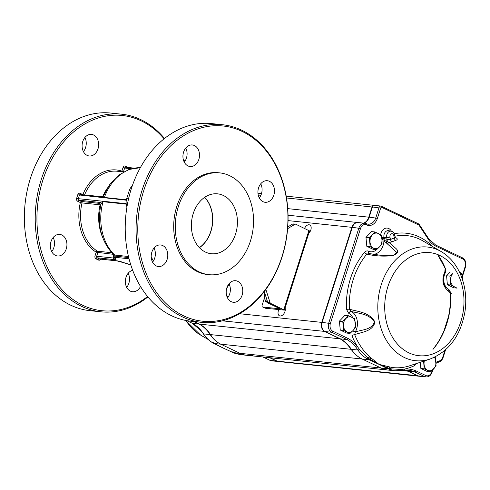<?xml version="1.0" encoding="UTF-8"?>
<svg xmlns="http://www.w3.org/2000/svg" width="490" height="490" viewBox="0 0 490 490"><rect width="100%" height="100%" fill="white"/><g stroke="black" fill="none" stroke-linecap="round" stroke-linejoin="round"><path stroke-width="0.73" d="M153.395 260.986A60.215 45.882 -84 0 1 151.232 257.262M126.959 206.841A9.635 7.338 -84 0 1 126.69 198.652L129.207 190.732A9.635 7.338 -84 0 1 132.233 185.992M183.517 160.31A60.215 45.882 -84 0 1 184.461 160.297L185.453 160.401M185.569 160.193A9.635 7.338 -84 0 1 184.461 160.297M128.741 257.575L114.813 256.111L113.711 255.811L113.57 254.653A1.207 1.139 -38.7 0 1 113.711 255.811A6.021 1.017 -162.4 0 0 113.374 256.013C113.313 257.054 113.735 257.771 114.648 258.15A1.207 0.956 -59.4 0 0 114.905 258.248A4.814 0.815 -162.4 0 1 115.364 257.348L129.048 258.775M101.105 203.583A1.207 1.176 -18 0 0 101.05 203.215L101.081 203.675C96.775 224.236 100.928 241.215 113.539 254.616L114.715 255.057A48.173 36.701 96 0 1 103.029 201.715L101.069 203.858M103.537 196.08L104.376 197.47L126.396 199.773M126.359 199.957L104.303 197.648L102.055 196.802M100.573 202.86L100.26 202.456L78.792 200.214L81.487 201.494L99.593 203.387L100.573 202.86A1.207 1.109 -48.4 0 1 100.989 203.062L101.05 203.215A1.207 1.176 -18 0 0 100.26 202.456L103.072 201.519L126.2 203.938M83.135 194.781L82.859 194.628A43.353 33.032 -84 0 1 121.894 171.126A1.207 0.772 -71.6 0 0 121.863 171.733M147.6 296.524A98.147 74.786 -84 0 1 61.464 289.125A98.147 74.786 -84 0 1 42.863 180.112A98.147 74.786 -84 0 1 164.089 138.805M82.737 141.561A10.841 8.257 -84 0 1 91.495 134.419A10.841 8.257 -84 0 1 98.582 146.057A10.841 8.257 -84 0 1 89.241 155.979A10.841 8.257 -84 0 1 82.737 141.561M51.015 241.564A10.841 8.257 -84 0 1 59.774 234.422A10.841 8.257 -84 0 1 66.861 246.066A10.841 8.257 -84 0 1 57.52 255.982A10.841 8.257 -84 0 1 51.015 241.564M140.52 286.466A10.841 8.257 -84 0 1 132.508 291.74A10.841 8.257 -84 0 1 125.997 277.316A10.841 8.257 -84 0 1 132.698 270.302M113.876 257.593L113.729 258.059L96.659 256.276L97.798 252.687A1.207 0.919 96 0 0 97.388 251.199A42.152 32.113 -84 0 1 82.008 202.921L80.348 202.548A43.353 33.032 -84 0 0 96.175 252.203L95.035 255.786A2.407 1.838 -84 0 0 96.016 258.861L98.557 260.074A2.407 1.838 -84 0 0 100.732 259.173M128.166 273.249A10.841 8.257 -84 0 1 126.69 287.373M84.905 137.488A10.841 8.257 -84 0 1 83.429 151.612M53.177 237.497A10.841 8.257 -84 0 1 51.701 251.615M204.618 197.36A30.104 22.938 -84 0 1 199.363 247.609M147.937 296.934A99.354 75.699 -84 0 1 100.897 311.812A99.354 75.699 -84 0 1 41.233 179.628A99.354 75.699 -84 0 1 121.557 114.182A99.354 75.699 -84 0 1 164.505 138.474M100.897 311.812L90.038 310.678A99.354 75.699 -84 0 1 30.374 178.489A99.354 75.699 -84 0 1 110.697 113.049L121.557 114.182M209.077 274.688L207.527 274.529A51.181 38.998 -84 0 1 174.06 219.569A51.181 38.998 -84 0 1 218.173 172.719L219.722 172.878A51.181 38.998 -84 0 1 229.651 175.702A51.181 38.998 -84 0 1 252.148 234.502A51.181 38.998 -84 0 1 209.077 274.688A51.181 38.998 -84 0 1 175.616 219.728A51.181 38.998 -84 0 1 219.722 172.878M205.426 252.068A30.104 22.938 96 0 0 211.27 253.728A30.104 22.938 96 0 0 235.61 233.895A30.104 22.938 96 0 0 217.529 193.838A30.104 22.938 96 0 0 192.196 217.48A30.104 22.938 96 0 0 205.426 252.068M199.43 247.689A30.104 22.938 96 0 0 210.939 231.317A30.104 22.938 96 0 0 204.698 197.305M281.989 256.589A98.147 74.786 96 0 0 203.607 127.284A98.147 74.786 96 0 0 152.947 286.999A98.147 74.786 96 0 0 281.989 256.589M187.989 165.926A10.841 8.257 96 0 0 190.089 166.52A10.841 8.257 96 0 0 198.854 159.385A10.841 8.257 96 0 0 192.343 144.967A10.841 8.257 96 0 0 183.223 153.474A10.841 8.257 96 0 0 187.989 165.926M156.261 265.929A10.841 8.257 96 0 0 158.368 266.529A10.841 8.257 96 0 0 167.127 259.388A10.841 8.257 96 0 0 160.622 244.969A10.841 8.257 96 0 0 151.502 253.477A10.841 8.257 96 0 0 156.261 265.929M231.249 301.687A10.841 8.257 96 0 0 233.35 302.281A10.841 8.257 96 0 0 242.115 295.139A10.841 8.257 96 0 0 235.604 280.721A10.841 8.257 96 0 0 226.484 289.235A10.841 8.257 96 0 0 231.249 301.687M262.971 201.678A10.841 8.257 96 0 0 265.078 202.278A10.841 8.257 96 0 0 273.837 195.136A10.841 8.257 96 0 0 267.332 180.718A10.841 8.257 96 0 0 258.212 189.226A10.841 8.257 96 0 0 262.971 201.678M282.062 256.913A99.354 75.699 96 0 0 222.405 124.723A99.354 75.699 96 0 0 136.784 215.667A99.354 75.699 96 0 0 201.739 322.359A99.354 75.699 96 0 0 282.062 256.913M222.405 124.723L211.545 123.59A99.354 75.699 96 0 0 125.924 214.534A99.354 75.699 96 0 0 190.88 321.22L201.739 322.359M259.259 197.911A10.841 8.257 96 0 0 261.427 193.838A10.841 8.257 96 0 0 260.735 183.787M227.538 297.914A10.841 8.257 96 0 0 229.706 293.847A10.841 8.257 96 0 0 229.014 283.79M152.549 262.162A10.841 8.257 96 0 0 154.718 258.089A10.841 8.257 96 0 0 154.025 248.038M184.271 162.153A10.841 8.257 96 0 0 186.439 158.086A10.841 8.257 96 0 0 185.753 148.035M151.214 256.95A60.215 45.882 96 0 0 153.462 260.87M279.178 308.351L279.061 308.725L262.769 307.022L265.317 308.235L284.384 310.121L309.509 230.919L295.899 224.273A1.807 1.378 96 0 0 295.55 224.175A1.807 1.378 96 0 0 294.845 224.34L287.618 228.695M265.868 289.461L270.033 302.55A1.807 1.378 96 0 0 270.78 303.475L268.453 303.23L278.951 308.241L279.508 308.663L279.061 308.725M284.384 310.121L270.78 303.475M287.753 226.968L292.518 224.102A1.807 1.378 -84 0 1 293.222 223.93L295.55 224.175M268.453 303.23A1.807 1.378 -84 0 1 267.712 302.305L264.288 291.575M265.317 308.235A1.807 1.127 115.5 0 1 265.078 308.167L262.53 306.954A1.807 1.127 -64.5 0 0 262.769 307.022M262.53 306.954A1.807 1.127 -64.5 0 1 262.144 305.203L264.367 298.202M264.465 293.682L265.047 301.344L267.883 302.697M267.424 301.405L265.047 301.344M264.851 293.332A7.668 4.796 -64.5 0 0 265.286 300.009A7.668 4.796 -64.5 0 0 267.362 301.228M229.394 284.61A7.668 4.796 -64.5 0 0 226.49 289.21M226.662 295.672A7.668 4.796 -64.5 0 0 226.888 295.997A7.668 4.796 -64.5 0 0 228.205 297.014M395.338 237.834L396.165 237.889L395.069 237.295M396.165 237.889C397.745 238.814 397.611 239.647 395.761 240.388A2.407 1.47 71.4 0 1 394.272 238.03L395.038 237.148M395.761 240.388A64.025 48.78 96 0 0 392.055 241.833L389.097 242.507L395.969 248.51C398.958 251.211 397.898 253.593 392.802 255.645C383.517 256.595 374.862 256.068 366.839 254.071A66.352 50.556 96 0 0 349.358 309.178C357.951 311.714 369.57 312.24 374.924 321.997C372.976 331.387 362.171 331.969 354.674 334.639L355.373 331.883C362.282 329.703 371.904 329.746 374.44 321.948C369.037 313.686 358.919 313.625 351.085 311.346A13.849 10.553 -84 0 1 355.373 331.883A2.407 0.747 -151.4 0 1 352.8 330.768M371.334 358.3A2.407 1.464 131.1 0 0 369.815 359.176L378.525 363.997A1.207 0.717 114.8 0 1 378.311 364.021L368.995 359.734L369.656 359.084L368.829 359.654L367.139 358.809C363.568 356.824 360.505 353.896 357.945 350.019L355.85 347.141A42.152 32.113 96 0 0 346.951 339.546L348.102 338.504A43.353 33.032 -84 0 1 357.277 346.332L359.397 349.333L368.094 358.123A2.407 1.366 131.7 0 1 369.827 356.971L378.525 363.997A18.779 3.105 17.8 0 1 379.082 364.26A18.779 3.105 17.8 0 1 379.621 364.523L391.78 367.439A2.407 1.562 -82 0 0 390.548 368.829L401.641 369.478L404.856 369.013A1.207 0.772 86.6 0 1 404.152 370.134L404.152 370.134A1.207 0.772 86.6 0 1 404.072 370.134L394.811 370.777L388.025 368.811L388.962 368.29L390.548 368.829A1.207 0.821 111.7 0 1 389.562 369.503M346.448 309.325L348.8 313.435A2.407 1.501 116.2 0 1 351.085 311.346L349.358 309.178L346.448 309.325A68.674 52.326 -84 0 1 364.542 252.289A2.407 1.029 -140.2 0 0 366.839 254.071L369.393 253.642L379.811 255.174L388.974 255.602L394.034 254.941L396.68 252.368L385.765 242.409L383.964 241.129L382.035 240.964M369.013 253.52A2.407 1.513 114.8 0 1 368.541 251.205C367.09 250.598 365.754 250.96 364.542 252.289M449.128 291.611A2.407 1.501 116.2 0 1 448.975 289.553L451.327 293.669L450.684 293.804M416.635 363.488L414.656 365.577A2.407 1.409 64.2 0 1 414.675 364.131M366.41 223.771A9.635 7.338 96 0 0 368.002 224.175A9.635 7.338 96 0 0 375.793 217.829L379.021 207.65A2.407 1.838 -84 0 1 380.969 206.063L374.378 205.371A2.407 1.838 96 0 0 372.431 206.958L369.197 217.144A9.635 7.338 -84 0 1 363.972 223.171M340.354 338.853L346.951 339.546L331.681 332.263A7.228 5.506 -84 0 1 328.741 323.045L358.888 228.009A7.228 5.506 -84 0 1 364.732 223.25L358.135 222.558A7.228 5.506 96 0 0 352.298 227.317L322.151 322.359A7.228 5.506 96 0 0 325.084 331.571L340.354 338.853A42.152 32.113 -84 0 1 351.348 349.333A36.131 27.526 96 0 0 362 358.943L381.196 368.094A36.131 27.526 96 0 0 388.209 370.085A36.131 27.526 96 0 0 390.628 370.201M379.389 364.536A1.207 0.79 116.2 0 0 379.621 364.523L388.803 368.229L387.878 368.737L379.389 364.536A18.13 3.062 -162.4 0 0 378.311 364.021M404.795 370.109A42.152 32.113 -84 0 1 408.225 371.212L417.982 375.867A7.228 5.506 96 0 0 419.385 376.265L425.975 376.951A7.228 5.506 -84 0 1 424.573 376.553L417.982 375.867M401.641 369.478A1.207 0.76 79.4 0 1 401.083 370.514L408.096 370.226A42.152 32.113 96 0 1 414.816 371.904L415.93 370.844L425.712 375.505A1.207 0.753 -64.5 0 1 424.573 376.553L414.816 371.904L408.225 371.212M381.845 238.74A2.407 0.57 169.3 0 1 384.185 238.477A2.407 1.629 -75.3 0 1 383.94 240.033L386.481 241.374A2.407 1.574 108.6 0 0 387.063 239.341L390.432 239.53A66.346 50.55 -84 0 1 394.272 238.03L393.801 235.531A2.585 1.966 96 0 0 391.412 233.816A2.585 1.966 96 0 0 389.96 237.031L390.432 239.53A2.407 1.427 66 0 0 392.055 241.833M388.962 368.29L388.803 368.229A2.407 1.476 -80.2 0 1 389.881 367.145M367.139 358.809A1.207 0.68 118.9 0 0 368.094 358.123L369.656 359.084M355.85 347.141A1.207 0.619 141.1 0 0 357.277 346.332A68.674 52.326 -84 0 1 351.949 335.681A2.407 0.882 158.3 0 1 354.674 334.639A66.352 50.556 96 0 0 369.827 356.971M450.475 293.92L449.789 291.973A2.407 1.501 116.2 0 1 449.471 291.881A2.407 1.501 116.2 0 1 449.459 291.881C442.727 287.067 441.196 280.305 444.871 271.595A2.407 0.747 -151.4 0 1 445.502 271.429L445.379 268.587A2.407 0.882 158.3 0 1 445.141 268.367L444.865 271.601M445.091 272.238A2.407 0.747 -151.4 0 0 445.428 272.587A11.442 8.716 96 0 0 448.975 289.553M385.765 242.409A2.407 1.703 -49.4 0 1 386.481 241.374L389.097 242.507A2.407 1.813 -55.5 0 0 387.48 244.075M386.249 242.862A2.407 1.507 -31.8 0 1 387.517 241.784A2.407 0.858 97.4 0 0 387.896 239.653M368.921 253.502L379.805 255.174M365.969 237.43L371.481 231.599L374.844 231.948L369.331 237.785L365.969 237.43L366.82 246.305L373.184 249.343L376.547 249.692L379.591 246.801L382.065 243.855L381.924 239.451A2.407 0.453 19 0 0 383.94 240.033L383.964 241.129A13.849 10.553 -84 0 1 373.68 254.353M369.331 237.785L370.183 246.654L376.547 249.692M366.82 246.305L370.183 246.654M381.924 239.451A7.828 5.966 96 0 0 378.311 233.497A7.828 5.966 96 0 0 372.369 234.894A7.828 5.966 96 0 0 370.036 242.25A7.828 5.966 96 0 0 373.649 248.203A7.828 5.966 96 0 0 379.591 246.801A7.828 5.966 96 0 0 381.924 239.451L381.214 234.986L374.844 231.948M342.767 321.507L343.619 330.382L349.989 333.414L353.033 330.53L355.507 327.583L354.656 318.708L348.286 315.67L342.767 321.507L339.411 321.158L344.923 315.321L348.286 315.67M349.989 333.414L346.626 333.065L340.256 330.027L339.411 321.158M340.256 330.027L343.619 330.382M343.478 325.973A7.828 5.966 96 0 0 347.085 331.926A7.828 5.966 96 0 0 353.033 330.53A7.828 5.966 96 0 0 355.366 323.173A7.828 5.966 96 0 0 351.753 317.22A7.828 5.966 96 0 0 345.811 318.623A7.828 5.966 96 0 0 343.478 325.973M423.611 361.179L424.218 368.811L430.581 371.843L436.1 366.005L435.249 357.137M430.581 371.843L427.219 371.494L420.855 368.455L420.261 362.288M420.855 368.455L424.218 368.811M424.34 360.94A7.828 5.966 96 0 0 424.077 364.401A7.828 5.966 96 0 0 427.684 370.354A7.828 5.966 96 0 0 433.626 368.958A7.828 5.966 96 0 0 435.959 361.602A7.828 5.966 96 0 0 434.373 357.326M447.37 284.666L453.716 287.783L457.078 288.132L450.733 285.015L447.37 284.666L446.586 275.778L449.949 276.127L450.733 285.015M446.586 275.778L450.261 271.968M452.546 273.751L449.949 276.127M462.646 280.127L461.85 273.475L459.589 272.262M462.523 279.747A7.828 5.966 96 0 0 462.523 277.953A7.828 5.966 96 0 0 459.559 272.293M452.57 273.775A7.828 5.966 96 0 0 450.629 280.605A7.828 5.966 96 0 0 454.187 286.607M278.853 309.649A5.12 3.197 -64.5 0 0 278.363 310.838A5.12 3.197 -64.5 0 0 279.459 315.805A5.12 3.197 -64.5 0 0 284.188 313.239A5.12 3.197 -64.5 0 0 284.623 307.181M307.861 233.926A5.12 3.197 -64.5 0 0 311.034 229.198A5.12 3.197 -64.5 0 0 309.754 224.959A5.12 3.197 -64.5 0 0 304.566 228.407M387.878 368.737L240.014 353.333L220.812 344.182L240.014 353.333A36.131 27.526 96 0 0 247.021 355.324A36.131 27.526 96 0 0 253.159 355.072M394.781 370.771L388.209 370.085A36.131 27.526 96 0 1 381.196 368.094L362 358.943A36.131 27.526 96 0 1 353.884 352.678L350.963 349.29A42.152 32.113 96 0 0 339.968 338.81L199.559 324.135A42.152 32.113 -84 0 1 210.553 334.609L212.703 337.916A36.131 27.526 96 0 0 220.812 344.182A36.131 27.526 96 0 1 210.167 334.572A42.152 32.113 -84 0 0 199.173 324.092L192.392 323.345L201.194 330.866A1.207 0.619 -38.9 0 0 201.476 331.001L203.571 333.88C206.204 337.763 209.175 340.685 212.495 342.639L222.619 347.741A1.207 0.79 -63.8 0 1 222.448 347.692L223.55 348.219A1.207 0.717 -65.2 0 0 223.697 348.255A18.13 3.062 17.6 0 1 222.619 347.741M443.903 331.099L448.503 316.589M270.021 357.731L277.181 361.148A7.228 5.506 96 0 0 278.583 361.547L418.993 376.222A7.228 5.506 -84 0 1 417.59 375.824L407.839 371.175L401.249 370.483M407.839 371.175A42.152 32.113 96 0 0 404.599 370.115M194.169 321.562L199.559 324.135M339.968 338.81L324.699 331.534A7.228 5.506 -84 0 1 321.759 322.316L351.906 227.274A7.228 5.506 -84 0 1 357.749 222.515A7.228 5.506 -84 0 1 357.945 222.54M363.586 223.128A9.635 7.338 96 0 0 368.811 217.101L372.039 206.915A2.407 1.838 -84 0 1 373.986 205.328A2.407 1.838 -84 0 1 374.182 205.365M448.289 317.557L444.271 330.205M222.478 347.71A18.779 3.24 -162.6 0 0 222.956 347.937A18.779 3.24 -162.6 0 0 223.514 348.2A1.207 0.717 -65.2 0 0 223.55 348.219L233.02 352.549L223.697 348.255M193.783 321.526L199.173 324.092M234.704 353.253A1.207 0.704 -69.8 0 0 234.808 353.308A1.207 0.704 -69.8 0 0 234.918 353.333L233.185 352.622L240.014 353.333A36.131 27.526 96 0 0 247.021 355.324L388.209 370.085M234.918 353.333L240.449 354.638M269.635 357.688L276.795 361.106A7.228 5.506 96 0 0 278.197 361.504A7.228 5.506 96 0 0 278.394 361.516M225.198 348.954L223.593 348.237M213.891 343.447L222.448 347.692A1.207 0.79 -63.8 0 1 222.417 347.673L220.335 346.62M368.995 359.734L213.989 343.472L213.438 342.749M232.977 352.543L232.579 351.894M126.69 198.652L128.539 198.848M129.207 190.732L130.652 190.886M100.168 259.075A1.207 0.919 -84 0 1 99.697 259.026L116.761 260.809A1.207 0.919 96 0 0 117.214 260.864M114.562 258.095A6.021 1.017 -162.4 0 1 113.729 258.059A1.207 0.919 96 0 0 114.213 259.596A7.228 1.219 -162.4 0 0 114.905 258.248M114.213 259.596L97.149 257.807L99.697 259.026A1.207 0.753 -64.5 0 0 98.557 260.074M130.732 264.637L130.634 264.625A4.814 0.815 -162.4 0 1 125.085 263.099A7.228 1.219 -162.4 0 0 116.761 260.809M125.085 263.099A1.207 0.502 112.1 0 1 124.993 263.081L116.994 260.876L99.929 259.088M96.016 258.861A1.207 0.753 -64.5 0 1 97.149 257.807A1.207 0.919 -84 0 1 96.659 256.276L95.035 255.786M111.647 252.687L97.388 251.199A1.207 0.729 -57.7 0 0 96.175 252.203L113.208 254.298M114.513 255.027A1.207 0.919 -78.6 0 1 114.813 256.111A1.207 0.919 96 0 0 115.364 257.348M126.175 203.681L78.308 198.677A1.207 0.919 -84 0 0 78.792 200.214A1.207 0.753 -64.5 0 0 77.659 201.261L80.348 202.548A1.207 0.753 -64.5 0 1 81.487 201.494A1.207 0.919 96 0 1 82.008 202.921L100.113 204.814A42.152 32.113 96 0 0 102.435 236.909M115.058 256.141A1.207 0.919 96 0 0 114.715 255.057L128.484 256.497M103.072 201.519A1.207 0.919 96 0 1 103.029 201.715L126.23 204.14M131.418 168.732L124.656 168.021A1.207 0.919 -84 0 1 125.63 167.231L134.199 168.125M123.394 171.892A1.207 0.919 96 0 0 123.517 171.61L121.894 171.126L123.033 167.537L124.656 168.021L123.517 171.61L124.007 171.659M77.659 201.261A2.407 1.838 -84 0 1 76.679 198.193L78.308 198.677L79.38 195.283A1.207 0.919 -84 0 1 80.354 194.487L102.257 196.778L103.5 196.025L109.834 184.356L118.525 175.242L128.974 169.479L140.33 167.69A48.173 36.701 96 0 0 104.376 197.47A1.207 0.919 96 0 1 104.303 197.648M107.567 187.786A42.152 32.113 96 0 0 102.704 196.741M84.568 194.928A42.152 32.113 -84 0 1 117.159 171.237L123.554 171.904M76.679 198.193L77.757 194.8L126.31 200.19M100.113 204.814A1.207 0.919 96 0 0 99.593 203.387M77.757 194.8A2.407 1.838 -84 0 1 80.17 193.342L82.859 194.628A1.207 0.753 115.5 0 0 82.828 194.75M123.033 167.537A2.407 1.838 -84 0 1 125.446 166.086L127.988 167.298A2.407 1.838 -84 0 1 128.325 167.513M80.397 194.493A1.207 0.753 115.5 0 1 80.17 193.342M125.446 166.086A1.207 0.753 -64.5 0 0 125.667 167.237M308.951 230.496L283.826 309.692M270.033 302.55L267.712 302.305M292.518 224.102L294.845 224.34M439.793 255.468A51.824 39.488 -84 0 1 448.24 343.576A51.824 39.488 -84 0 1 385.005 313.429A51.824 39.488 -84 0 1 439.793 255.468M438.544 250.176A57.14 43.537 -84 0 1 441.196 251.578C448.816 256.117 454.818 262.781 459.204 271.564C465.047 283.722 466.982 296.995 465.004 311.395C460.747 335.558 449.067 351.452 429.957 359.084A57.14 43.537 -84 0 1 378.035 301.24A57.14 43.537 -84 0 1 438.544 250.176M445.379 268.587A66.352 50.556 96 0 0 437.723 254.567M441.196 251.578L422.882 240.909A66.352 50.556 96 0 0 419.801 239.279A66.352 50.556 96 0 0 394.866 236.247M391.78 367.439A66.352 50.556 96 0 0 409.83 365.736L429.957 359.084M433.209 349.162A66.352 50.556 96 0 0 450.69 294.049M414.656 365.577A68.674 52.326 -84 0 1 404.856 369.013A43.353 33.032 -84 0 1 415.93 370.844M425.712 375.505A6.021 4.588 96 0 0 431.745 371.867L432.229 370.354M436.033 362.49A8.428 6.425 -84 0 1 438.379 361.216L439.224 360.983A6.021 4.588 96 0 0 442.77 357.13L444.896 350.424M462.248 275.705L465.126 266.646A6.021 4.588 96 0 0 462.676 258.965L435.904 246.201A25.29 19.269 -84 0 1 428.474 239.512L419.262 225.541A2.407 1.838 96 0 0 418.552 224.904L381.851 207.405A1.207 0.919 96 0 0 380.644 208.134L377.416 218.313A10.841 8.257 -84 0 1 366.551 224.861A6.021 4.588 96 0 0 360.511 228.493L330.364 323.535A6.021 4.588 96 0 0 332.814 331.209L348.102 338.504M352.825 317.747A11.442 8.716 96 0 0 348.8 313.435M368.541 251.205A11.442 8.716 96 0 0 376.773 249.49M380.693 234.698A7.662 5.843 -84 0 1 385.354 228.291A7.662 5.843 -84 0 1 391.4 231.249M394.23 233.706A68.674 52.326 -84 0 1 432.676 246.617M380.644 208.134L372.431 206.958M418.135 223.691A1.207 0.753 115.5 0 1 418.295 223.734L380.969 206.063A2.407 1.838 -84 0 1 381.434 206.192A1.207 0.753 115.5 0 1 381.594 206.235A1.207 0.753 115.5 0 1 381.851 207.405M377.416 218.313L369.197 217.144M360.511 228.493L352.298 227.317M366.551 224.861A1.207 0.753 -64.5 0 0 366.293 223.691L364.732 223.25A7.228 5.506 -84 0 1 366.134 223.648A1.207 0.753 -64.5 0 1 366.293 223.691L368.002 224.175M330.364 323.535L322.151 322.359M332.814 331.209A1.207 0.753 115.5 0 1 331.681 332.263L325.084 331.571M359.397 349.333A1.207 0.57 146.8 0 1 357.945 350.019L351.348 349.333M408.096 370.226A42.152 32.113 96 0 0 404.232 370.128M449.789 291.973A13.849 10.553 -84 0 1 445.502 271.429M389.96 237.031A2.407 0.57 -10.7 0 1 386.733 237.577A4.986 3.798 -84 0 1 391.265 231.219L388.766 230.68A5.261 4.012 96 0 0 383.982 237.393L384.185 238.477L387.063 239.341L386.733 237.577L383.982 237.393A2.407 0.57 -10.7 0 0 381.698 237.644M395.21 237.773L394.615 234.924A2.407 0.57 169.3 0 1 393.801 235.531M419.262 225.541A1.207 0.57 146.6 0 0 419.489 224.8L418.295 223.734A1.207 0.753 115.5 0 1 418.552 224.904M419.489 224.8L428.701 238.771A1.207 0.57 146.6 0 1 428.474 239.512M435.488 244.988A1.207 0.753 115.5 0 1 435.647 245.037A1.207 0.753 115.5 0 1 435.904 246.201M462.26 257.758A1.207 0.753 115.5 0 1 462.419 257.801A1.207 0.753 115.5 0 1 462.676 258.965M428.701 238.771L435.647 245.037L462.419 257.801C465.488 259.749 466.517 262.793 465.494 266.928L465.126 266.646M445.539 349.854L443.144 357.412L442.77 357.13M438.587 362.079A1.207 0.747 -105.3 0 0 438.764 362.067A1.207 0.747 -105.3 0 0 439.224 360.983M437.741 362.306A1.207 0.747 -105.3 0 0 437.919 362.294A1.207 0.747 -105.3 0 0 438.379 361.216M432.897 369.705L432.119 372.155L431.745 371.867M417.694 375.732L277.181 361.148M350.963 349.29L210.553 334.609M324.809 331.43L222.368 320.834M322.126 322.426L239.628 313.729M352.273 227.385L288.04 220.598M369.178 217.211L287.734 208.624M372.406 207.025L286.491 197.972M260.87 195.296L258.224 195.02M185.655 320.429L200.655 335.111A57.14 43.537 -84 0 1 185.937 320.485M201.476 331.001A42.152 32.113 96 0 0 192.576 323.406L186.788 320.644M201.194 330.866L203.276 333.733A1.207 0.57 -33.3 0 0 203.571 333.88L210.167 334.572M278.197 361.504L271.607 360.812A7.228 5.506 -84 0 1 270.204 360.413L276.795 361.106M271.607 360.812L270.045 360.371A1.207 0.753 115.5 0 0 270.204 360.413L263.038 357.002M212.109 342.406A1.207 0.796 -58.8 0 0 212.28 342.565L212.28 342.565A1.207 0.796 -58.8 0 0 212.495 342.639M262.952 356.99L270.045 360.371A1.207 0.753 115.5 0 1 269.91 360.273M130.867 264.692L124.993 263.081M113.674 255.063L113.374 256.013M114.648 258.15L115.315 258.622L115.224 257.856M394.615 234.924C394.034 232.787 392.919 231.556 391.265 231.219M432.933 349.327C445.19 333.984 451.039 315.517 450.469 293.939L449.471 291.881M445.141 268.367L437.613 254.524M465.494 266.928L462.395 276.715M443.144 357.412C442.323 359.838 440.865 361.393 438.764 362.067L436.076 363.292M394.811 370.777L401.077 370.514M432.119 372.155C430.949 375.395 428.903 376.994 425.975 376.951M357.749 222.515L288.04 215.232M373.986 205.328L286.185 196.153M261.507 193.575L257.954 193.201M200.655 335.111L208.164 339.484M232.879 352.512L240.418 354.638L247.021 355.324M192.417 323.357L186.684 320.625M203.276 333.733C205.831 337.549 208.832 340.495 212.28 342.565L213.805 343.41"/></g></svg>
